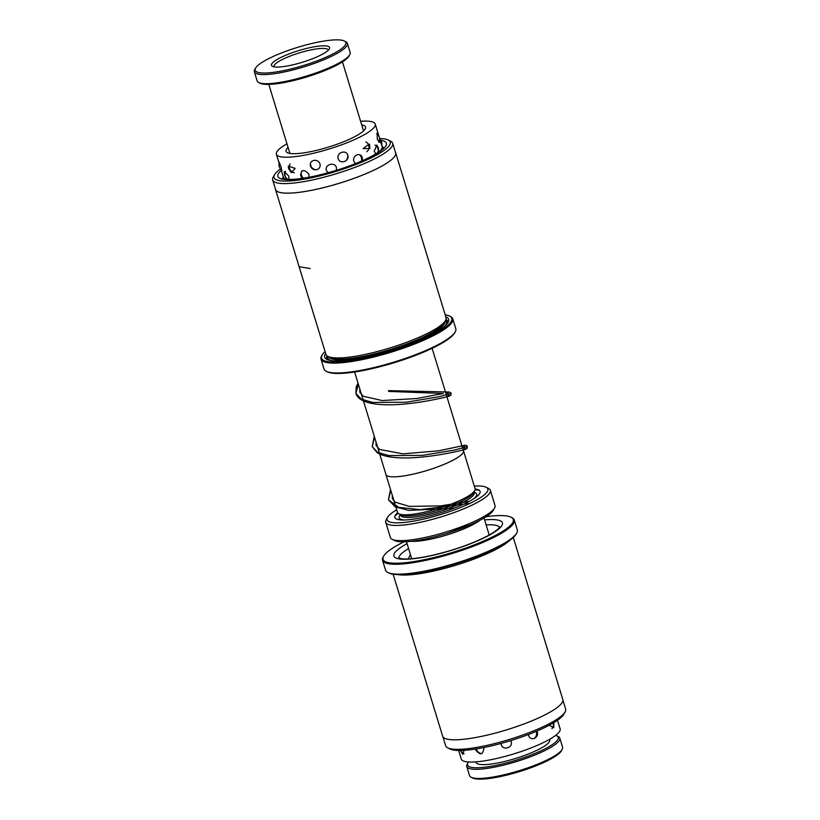 <?xml version="1.0" encoding="UTF-8"?>
<svg xmlns="http://www.w3.org/2000/svg" width="820" height="820" viewBox="0 0 820 820"><rect width="100%" height="100%" fill="white"/><g stroke="black" fill="none" stroke-linecap="round" stroke-linejoin="round"><path stroke-width="1.23" d="M463.382 450.529A40.549 8.149 163 0 1 463.484 450.795A40.549 8.149 163 0 1 413.946 473.97A40.528 8.149 163 0 1 385.953 474.493L354.619 372.003M432.119 348.305L463.464 450.805A40.528 8.149 163 0 1 413.946 473.96A40.549 8.149 163 0 1 385.923 474.503A40.549 8.149 163 0 1 385.871 474.226M463.484 450.795L475.087 488.761A40.549 8.149 163 0 1 425.549 511.936A40.549 8.149 163 0 1 397.536 512.469L385.923 474.503M474.534 490.965L473.386 493.015A38.499 7.739 163 0 1 426.677 513.258A38.499 7.739 163 0 1 401.328 515.042L399.227 513.986M475.087 489.796A46.197 9.287 163 0 1 479.474 490.442M475.149 488.986A44.577 8.969 163 0 1 478.654 489.888A44.577 8.969 163 0 1 467.482 502.291A44.577 8.969 163 0 1 425.641 516.856A44.577 8.969 163 0 1 395.209 515.401A44.577 8.969 163 0 1 397.618 512.695M479.864 520.31A40.528 8.149 163 0 1 433.678 538.504A40.528 8.149 163 0 1 411.23 541.303M396.716 509.794A52.685 10.598 -17 0 0 387.532 517.399A52.685 10.598 -17 0 0 423.489 519.121A52.685 10.598 -17 0 0 472.945 501.912A52.685 10.598 -17 0 0 486.147 487.254A52.685 10.598 -17 0 0 474.278 486.086M486.147 487.254L488.597 488.494A54.715 10.998 163 0 1 490.37 490.309A54.715 10.998 163 0 1 423.53 521.582A54.715 10.998 163 0 1 385.738 522.299A54.715 10.998 163 0 1 386.189 519.798L387.532 517.399M494.562 508L493.22 510.399A52.685 10.598 163 0 1 429.29 538.104A52.685 10.598 163 0 1 394.604 540.544L392.155 539.304A54.715 10.998 -17 0 0 428.173 536.772A54.715 10.998 -17 0 0 494.562 508A54.715 10.998 -17 0 0 495.013 505.499L490.37 490.309M385.738 522.299L390.381 537.489A54.715 10.998 -17 0 0 392.155 539.304M394.84 516.313A46.197 9.287 163 0 1 398.12 513.33M320.579 41.646A47.416 9.533 -17 0 0 255.563 68.132A47.416 9.533 -17 0 0 280.46 71.227A47.416 9.533 -17 0 0 329.466 55.647A47.416 9.533 -17 0 0 344.318 41A47.416 9.533 -17 0 0 320.579 41.646M344.318 41L345.794 41.738A48.626 9.778 163 0 1 347.372 43.357A48.626 9.778 163 0 1 280.286 72.744A48.626 9.778 163 0 1 254.354 71.801A48.626 9.778 163 0 1 254.764 69.577L255.563 68.132M349.75 54.694L348.951 56.129A47.416 9.533 163 0 1 283.935 82.615A47.416 9.533 163 0 1 260.196 83.271L258.72 82.523A48.626 9.778 -17 0 0 283.074 81.856A48.626 9.778 -17 0 0 349.75 54.694A48.626 9.778 -17 0 0 350.15 52.47L347.372 43.357M254.354 71.801L257.142 80.903A48.626 9.778 -17 0 0 258.72 82.523M313.373 46.955A30.391 6.109 163 0 1 329.332 48.944A30.391 6.109 163 0 1 287.656 65.918A30.391 6.109 163 0 1 272.435 66.338A30.391 6.109 163 0 1 281.957 56.949A30.391 6.109 163 0 1 313.373 46.955M328.266 50.256A28.372 5.709 -17 0 0 328.226 50.04A28.372 5.709 -17 0 0 313.096 49.487A28.372 5.709 -17 0 0 273.972 66.635A28.372 5.709 -17 0 0 274.054 66.84M562.151 749.429L561.351 750.864A47.416 9.533 163 0 1 503.818 775.802A47.416 9.533 163 0 1 472.597 777.995L471.121 777.257A48.626 9.778 -17 0 0 503.142 775.002A48.626 9.778 -17 0 0 562.151 749.429A48.626 9.778 -17 0 0 562.561 747.204L559.773 738.092A48.626 9.778 163 0 1 500.354 765.89A48.626 9.778 163 0 1 466.754 766.526A48.626 9.778 163 0 1 467.164 764.301L467.964 762.866A47.416 9.533 -17 0 0 500.333 764.414A47.416 9.533 -17 0 0 544.839 748.926A47.416 9.533 -17 0 0 556.718 735.735A47.416 9.533 -17 0 0 555.745 735.335M466.754 766.526L469.542 775.638A48.626 9.778 -17 0 0 471.121 777.257M468.558 761.985A47.416 9.533 -17 0 0 467.964 762.866M549.564 739.353L549.738 739.917A38.499 7.739 163 0 1 502.701 761.923A38.499 7.739 163 0 1 476.102 762.426L475.928 761.862M556.718 735.735L558.194 736.473A48.626 9.778 163 0 1 559.773 738.092M308.966 177.243L308.955 174.404C304.169 168.879 301.37 169.299 300.571 175.664L302.221 178.37M289.029 179.406L288.763 176.095L284.232 171.626L284.653 175.296L286.487 179.283M379.342 137.545L382.745 148.666M378.922 151.874L378.42 147.989L376.81 145.048L374.227 151.208L375.827 153.883M362.368 160.74L362.286 157.686C360.728 151.587 352.005 155.38 353.851 161.325L355.439 163.651M295.046 179.18L293.478 179.293M295.159 168.377L288.332 166.101L288.64 168.623L291.305 172.62L295.159 168.377M284.448 178.996L283.248 176.587L283.72 178.165M281.014 169.361L281.752 171.093L281.188 167.177C278.605 160.638 278.154 160.043 279.815 165.404M278.718 161.642L279.169 163.334M382.274 149.158L381.731 148.43L381.013 150.285M378.399 135.525L377.2 133.045L377.272 139.185L379.68 142.465L379.516 139.533M369.666 145.017L369.266 144.012L363.086 148.594L369.871 148.543L369.666 145.017M347.782 155.205C346.173 149.137 336.231 152.694 338.168 158.619C339.941 164.758 349.873 161.212 347.782 155.205M336.374 170.355L336.415 167.526C334.734 161.499 324.392 164.512 326.411 170.447L328.041 172.794M313.732 160.423C310.964 161.263 309.868 163.159 310.431 166.091C311.631 168.91 313.67 170.129 316.582 169.72C319.39 168.828 320.538 166.89 320.026 163.908C318.785 161.14 316.684 159.972 313.732 160.423M288.076 147.415A41.543 8.354 -17 0 0 286.077 151.3A41.543 8.354 -17 0 0 314.449 150.839A41.543 8.354 -17 0 0 365.525 127.018A41.543 8.354 -17 0 0 361.702 124.906M286.959 143.787A51.67 10.393 -17 0 0 276.391 154.262A51.67 10.393 -17 0 0 311.672 153.678A51.67 10.393 -17 0 0 375.222 124.056A51.67 10.393 -17 0 0 360.595 121.278M460.358 750.495L462.798 754.277L464.007 750.454M557.497 720.278L560.132 728.877A51.67 10.393 -17 0 1 532.508 747.348A51.67 10.393 -17 0 1 478.039 761.678A51.67 10.393 -17 0 1 461.301 759.084L458.677 750.495M549.349 725.454L553.766 727.658L553.807 722.666M528.5 734.495L528.705 735.591C530.55 741.71 539.355 737.928 537.213 731.952L536.874 731.112M500.999 743.453L501.194 744.642C502.875 750.792 513.207 747.799 511.198 741.762L510.675 740.634M475.395 749.06L475.559 749.726C480.028 755.456 482.795 755.056 483.882 748.516L483.513 747.604M442.923 736.79L445.66 745.749A62.73 12.618 -17 0 0 447.689 747.83A62.73 12.618 -17 0 0 492.861 744.006A62.73 12.618 -17 0 0 551.737 722.379A62.73 12.618 -17 0 0 565.124 711.924A62.73 12.618 -17 0 0 565.646 709.064L562.909 700.106M397.884 574.605A62.812 12.628 -17 0 0 498.509 548.047A62.812 12.628 -17 0 0 509.548 540.462M516.733 533.041L516.2 534.005A68.081 13.694 163 0 1 501.676 545.351A68.081 13.694 163 0 1 437.777 568.813A68.081 13.694 163 0 1 388.752 572.965L387.778 572.473A68.89 13.858 -17 0 0 437.378 568.27A68.89 13.858 -17 0 0 502.045 544.521A68.89 13.858 -17 0 0 516.733 533.041A68.89 13.858 -17 0 0 517.307 529.894L514.294 520.023A68.89 13.858 163 0 1 499.021 534.65A68.89 13.858 163 0 1 427.784 559.927A68.89 13.858 163 0 1 382.52 560.306A68.89 13.858 163 0 1 383.094 557.159L383.627 556.206A68.081 13.694 -17 0 0 421.511 560.245A68.081 13.694 -17 0 0 498.201 533.963A68.081 13.694 -17 0 0 511.075 517.236A68.081 13.694 -17 0 0 486.157 516.692M403.983 541.815A68.081 13.694 -17 0 0 398.151 544.859A68.081 13.694 -17 0 0 383.627 556.206M511.075 517.236L512.059 517.738A68.89 13.858 163 0 1 514.294 520.023M565.124 711.924L563.832 714.23A60.793 12.228 163 0 1 550.866 724.357A60.793 12.228 163 0 1 493.814 745.308A60.793 12.228 163 0 1 450.047 749.019L447.689 747.83M513.269 537.479L562.797 699.47A62.812 12.628 163 0 1 548.877 712.805A62.812 12.628 163 0 1 483.923 735.858A62.812 12.628 163 0 1 442.656 736.206L393.128 574.215M382.52 560.306L385.543 570.177A68.89 13.858 -17 0 0 387.778 572.473M280.583 168.93A60.793 12.228 -17 0 0 274.495 174.803A60.793 12.228 -17 0 0 314.327 177.161A60.793 12.228 -17 0 0 372.423 157.245A60.793 12.228 -17 0 0 388.28 140.015L390.638 141.204A62.73 12.618 163 0 1 392.667 143.295A62.73 12.618 163 0 1 314.316 179.539A62.73 12.618 163 0 1 272.681 179.98L275.612 189.543A62.73 12.618 -17 0 0 317.237 189.102A62.812 12.628 -17 0 0 395.67 152.838A62.812 12.628 -17 0 0 395.404 152.243M272.681 179.98A62.73 12.618 163 0 1 273.204 177.11L274.495 174.803M395.67 152.838L446.049 317.596A62.812 12.628 163 0 1 445.526 320.466L444.184 322.865A60.793 12.228 163 0 1 368.764 355.214A60.793 12.228 163 0 1 330.398 357.653L327.938 356.413A62.812 12.628 163 0 1 325.909 354.332L275.53 189.563A62.812 12.628 -17 0 0 317.217 189.123A62.73 12.618 -17 0 0 395.599 152.858L392.667 143.295M445.526 320.466A62.812 12.628 163 0 1 367.596 353.891A62.812 12.628 163 0 1 327.938 356.413M445.793 316.786A64.841 13.038 163 0 1 448.14 322.25A64.841 13.038 163 0 1 367.698 356.741A64.841 13.038 163 0 1 326.77 359.355A64.841 13.038 163 0 1 325.653 353.512M445.988 319.421A63.222 12.71 163 0 1 447.494 323.244M325.058 351.554A68.081 13.694 -17 0 0 322.127 355.039A68.081 13.694 -17 0 0 366.745 357.674A68.081 13.694 -17 0 0 431.812 335.359A68.081 13.694 -17 0 0 449.575 316.069A68.081 13.694 -17 0 0 445.198 314.829M449.575 316.069L450.549 316.571A68.89 13.858 163 0 1 452.783 318.857A68.89 13.858 163 0 1 366.745 358.658A68.89 13.858 163 0 1 321.02 359.139A68.89 13.858 163 0 1 321.594 355.993L322.127 355.039M455.233 331.874L454.7 332.838A68.081 13.694 163 0 1 370.23 369.061A68.081 13.694 163 0 1 327.252 371.798L326.268 371.306A68.89 13.858 -17 0 0 369.758 368.529A68.89 13.858 -17 0 0 455.233 331.874A68.89 13.858 -17 0 0 455.807 328.728L452.783 318.857M321.02 359.139L324.033 369.01A68.89 13.858 -17 0 0 326.268 371.306M275.417 188.928A62.812 12.628 -17 0 0 275.53 189.563M388.28 140.015A60.793 12.228 -17 0 0 379.65 138.549M327.856 359.816A63.222 12.71 163 0 1 326.975 355.808M473.95 492.02L474.175 492.769A38.499 7.739 163 0 1 427.138 514.775A38.499 7.739 163 0 1 400.539 515.288L400.56 515.349M474.011 492.236A40.528 8.149 163 0 1 473.765 498.734M404.219 520.003A40.528 8.149 163 0 1 400.375 514.755M358.299 384.037L355.962 393.508L361.323 399.166L372.649 402.435L406.259 402.22L438.28 396.89L451.164 393.446L446.377 394.922M374.545 437.193L372.198 446.633L377.538 452.302L388.854 455.582L422.474 455.377L454.526 450.036L467.41 446.592L462.623 448.068M390.771 490.36L388.454 499.81L398.633 507.354L420.311 509.64L469.973 503.367M499.513 527.342A52.685 10.598 -17 0 0 486.106 524.882M484.599 519.921A56.734 11.408 163 0 1 489.858 534.865A56.734 11.408 163 0 1 413.28 558.738A56.734 11.408 163 0 1 406.484 543.947A56.734 11.408 163 0 1 407.089 543.619M408.596 548.58A52.685 10.598 -17 0 0 398.858 558.112M445.024 321.368A60.793 12.228 163 0 1 369 355.972A60.793 12.228 163 0 1 328.861 356.885M445.588 320.353A62.002 12.464 163 0 1 444.737 326.114M380.736 140.281A56.734 11.408 163 0 1 373.387 155.503A56.734 11.408 163 0 1 315.515 176.003A56.734 11.408 163 0 1 281.332 170.416M283.259 176.741A52.685 10.598 -17 0 0 282.808 178.524M383.463 147.754A52.685 10.598 -17 0 0 382.089 146.524M331.752 360.656A62.002 12.464 163 0 1 327.826 356.362M400.314 514.54L400.539 515.288M406.505 541.712L411.702 558.727M484.015 518.014L489.212 535.029M408.339 558.953L410.379 554.412M447.925 533.041L474.216 523.293L479.567 520.464M359.816 389.008L359.836 392.319L363.362 396.296L382.12 400.549L416.693 398.54L443.353 393.467L388.711 391.427M358.022 383.145L356.157 387.06L355.962 393.508C356.823 396.572 359.437 399.094 363.793 401.072C368.774 403.163 375.273 404.362 383.278 404.66C411.435 406.054 449.719 396.285 449.678 396.009L447.289 394.625L448.489 392.155L445.813 393.077M388.475 390.638L449.073 392.011L450.723 392.667L450.979 395.066L447.002 396.952M376.062 442.164L376.072 445.444L379.629 449.462L402.876 453.849L438.731 450.805L465.319 445.168L466.969 445.813L467.226 448.212L463.249 450.098M374.268 436.291L372.198 446.633L377.231 452.742C381.976 455.582 388.752 457.232 397.556 457.703C425.713 459.651 466.016 449.462 465.914 449.165L463.536 447.781L464.735 445.301L462.06 446.223M392.308 495.362L392.329 498.621L395.291 502.229L409.344 506.391L440.699 505.889L469.553 501.204M390.505 489.468L388.454 499.81L395.189 506.862L408.821 510.409L453.942 508.226M287.615 229.108L287.851 229.866M310.278 268.55L308.802 268.304M308.433 268.242L307.244 268.048M306.906 267.996L306.147 267.863M305.716 267.791L303.605 267.443M303.185 267.382L300.745 266.971M299.802 266.818L299.402 267.627M359.99 389.592L360.226 390.361M289.901 153.412L268.806 84.409M363.537 130.903L342.442 61.889M276.391 154.262L278.943 162.606M281.004 169.35L283.33 176.946M375.222 124.056L379.188 137.053M366.878 151.761A6.078 6.078 0 0 0 365.894 141.86M377.794 152.643A6.078 6.078 0 0 0 374.996 145.027M378.696 142.157A6.078 6.078 0 0 0 376.646 133.896M279.374 162.678A6.078 6.078 0 0 0 281.834 169.976M290.055 163.959A6.078 6.078 0 0 0 294.329 172.805M310.462 163.241A6.078 6.078 0 0 0 316.54 169.73M345.292 161.222A6.078 6.078 0 0 0 347.475 154.457M381.731 149.671A6.078 6.078 0 0 0 381.095 149.23M283.874 177.714A6.078 6.078 0 0 0 283.587 178.791M381.731 145.355A6.078 6.078 0 0 0 379.896 139.338M285.493 171.308A6.078 6.078 0 0 0 287.963 179.375M301.719 171.052A6.078 6.078 0 0 0 303.492 178.176M361.405 161.171A6.078 6.078 0 0 0 359.416 154.662M534.025 738.605A6.078 6.078 0 0 0 536.198 731.399M551.901 728.662A6.078 6.078 0 0 0 553.233 723.004M460.594 750.484A6.078 6.078 0 0 0 464.069 753.734M476.348 748.906A6.078 6.078 0 0 0 481.893 753.601M499.718 527.803L499.677 527.045C499.831 526.512 500.374 528.562 489.058 535.122C473.027 543.609 453.552 550.466 430.623 555.704C417.81 558.399 408.319 559.445 402.159 558.84L398.571 557.959L398.95 558.604M383.657 148.205L383.616 147.457L382.807 148.604C382.038 149.23 382.315 149.988 373.51 155.236C357.92 163.621 338.68 170.488 315.803 175.849C302.324 178.75 292.391 179.877 286.006 179.232L282.51 178.36L282.9 179.016"/></g></svg>
